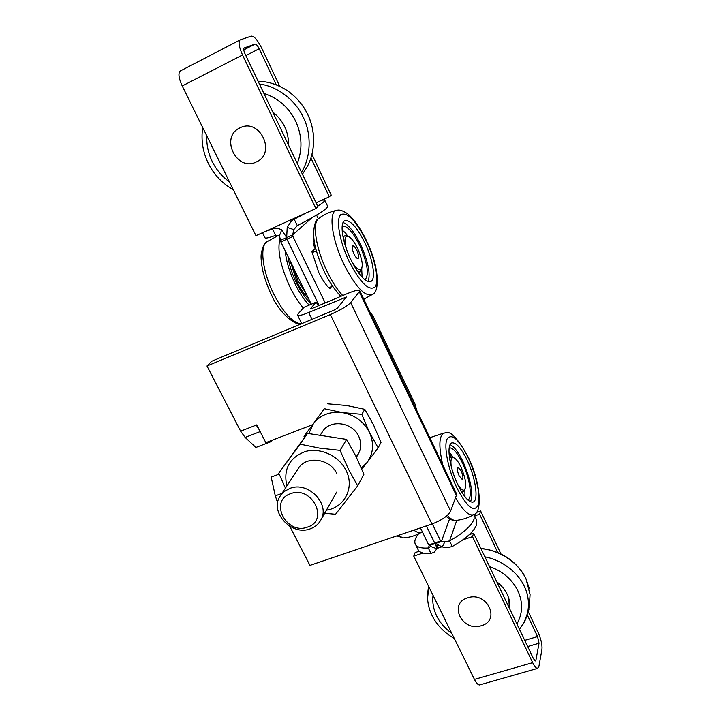 <?xml version="1.0" encoding="UTF-8"?>
<svg xmlns="http://www.w3.org/2000/svg" width="721" height="721" viewBox="0 0 721 721"><rect width="100%" height="100%" fill="white"/><g stroke="black" fill="none" stroke-linecap="round" stroke-linejoin="round"><path stroke-width="1.08" d="M289.734 526.267L309.94 565.39L431.942 523.996C441.775 520.247 447.993 515.939 450.616 511.081L456.348 495.408L456.195 493.173L359.752 290.761M450.616 511.081L350.649 302.622C347.171 306.173 340.411 310.147 330.371 314.554L206.981 365.998L240.634 431.176L245.14 437.422L260.164 431.591M259.236 429.779L256.234 425.084L256.73 424.885L265.833 442.658L312.211 424.84M277.657 502.825L275.287 495.85L271.177 477.086L279.153 474.121M206.981 365.998L211.686 361.257L333.976 310.156L337.338 308.182L346.341 296.998L308.678 312.508L312.022 319.331M270.627 440.81L271.366 441.522L255.919 447.453L245.14 437.422M350.649 302.622L359.274 291.771L359.599 290.437C358.274 289.725 354.308 290.725 347.702 293.447L312.319 308.354L310.544 308.579L316.24 302.117L304.01 307.29L298.143 313.806L297.647 315.338C298.845 315.978 302.523 315.032 308.678 312.508M318.331 305.821L316.24 302.117M271.339 440.54L271.366 441.522M467.758 597.808C487.081 591.004 501.221 620.52 481.286 625.702C462.215 632.29 447.975 603.306 467.758 597.808M239.859 127.914C259.677 117.217 276.927 153.249 256.352 161.928C236.812 172.292 219.481 137.008 239.859 127.914M259.416 84.024C277.882 86.25 295.943 100.787 303.361 117.523C311.787 134.043 310.832 157.809 301.477 172.22M302.423 174.212L306.776 167.434C315.546 152.464 315.681 130.42 307.858 114.81C303.613 105.401 296.664 97.263 286.994 90.422C278.09 84.582 268.518 81.518 258.271 81.23L258.082 81.221M272.754 111.998C283.389 120.569 288.67 131.646 288.598 145.218M484.882 556.837C502.158 560.019 518.327 572.798 524.356 586.497C529.953 597.258 529.719 612.201 524.131 622.34L522.446 625.224M427.58 598.349L428.77 586.633M529.268 607.911L530.061 594.564L526.024 578.918C519.237 563.317 499.473 549.835 480.997 548.69M496.769 581.766C506.295 589.309 510.63 598.403 509.774 609.038M457.42 483.845C459.98 488.198 462.143 490.316 463.918 490.199C467.127 487.342 466.145 479.645 460.98 467.1C457.862 460.764 455.14 457.601 452.815 457.619C450.976 458.168 450.481 461.215 451.319 466.766M449.336 447.795L449.336 447.795C453.094 447.768 457.484 452.86 462.494 463.071C469.795 478.14 472.796 498.166 467.812 499.941M464.991 496.841L464.847 489.676M453.392 457.619L450.003 453.067M457.997 485.08C449.075 466.829 446.074 443.127 452.346 442.829C456.573 442.811 461.521 448.597 467.181 460.196C475.851 478.095 479.077 501.825 472.57 502.149C468.497 502.158 463.639 496.463 457.997 485.08M470.597 501.834C473.346 493.137 470.822 479.753 463.017 461.683C458.457 452.229 454.167 446.551 450.156 444.641M351.478 260.939C355.183 267.212 358.22 270.141 360.59 269.717C363.528 267.049 362.555 259.993 357.661 248.565C353.398 240.057 349.73 235.938 346.657 236.209C344.494 237.425 344.422 241.724 346.45 249.087M342.286 226.061L342.286 226.061C347.261 225.628 353.164 232.252 360.004 245.951C367.701 263.859 369.332 275.143 364.916 279.793M362.113 277.197L361.726 269.339M347.801 236.173L346.585 234.577M344.052 231.72L342.096 229.99M350.703 259.335C342.16 241.733 339.411 222.041 345.044 220.599C350.64 220.121 357.31 227.665 365.042 243.211C373.379 260.551 376.245 280.217 370.396 281.632C365.033 282.109 358.463 274.683 350.703 259.335M368.125 281.578C370.684 274.025 368.251 261.849 360.815 245.05C354.552 232.234 348.649 224.718 343.106 222.501M527.348 615.04L537.551 636.571L539.029 643.213L535.919 660.157L535.352 660.932L533.423 658.624L473.607 533.189L469.344 534.603M437.467 545.193L436.683 545.455M419.252 551.241L415.134 552.61L413.746 556.116L474.454 679.398C476.311 683.057 478.014 684.905 479.537 684.95L480.078 684.797M473.607 533.189L472.507 536.649L462.945 539.822M441.748 546.842L436.935 548.438M423.02 553.043L413.746 556.116M472.507 536.649L532.666 662.653C534.504 666.393 536.109 668.304 537.487 668.403L538.902 666.429L541.94 649.369C542.336 644.88 541.111 639.365 538.254 632.813L528.34 611.859M500.933 553.917L480.637 511.009L479.618 514.235L497.724 552.484M474.67 515.903L479.618 514.235M476.193 512.514L480.637 511.009M180.331 70.955L180.259 70.991C178.015 73.118 178.673 78.111 182.224 85.961L255.946 235.668L315.852 208.549L317.934 206.729L245.104 54.012C243.689 50.794 243.365 48.794 244.158 47.992L244.104 48.028M315.852 208.549L242.526 54.976C238.966 46.937 238.164 41.908 240.12 39.907L251.296 36.122C254.153 36.104 257.577 40.015 261.561 47.856L279.748 86.304M276.251 84.808L259.172 48.749C257.568 45.594 256.198 44.035 255.063 44.071L244.23 47.956M311.941 154.357L331.209 195.103L329.281 196.797L310.895 157.971M329.281 196.797L316.059 202.799M304.235 293.889L306.677 294.79M308.732 299.008C304.704 295.159 300.855 289.545 297.196 282.172L290.013 260.651M310.868 303.379C305.911 299.134 301.135 292.393 296.529 283.146C292.023 273.764 289.184 264.904 288.021 256.568M274.863 227.106L272.538 229.044L265.391 231.396M264.868 237.488L265.094 237.93C266.094 238.426 269.609 237.579 275.629 235.379L279.288 236.109L280.857 241.886L311.274 304.217M325.189 302.928L292.969 236.47L286.904 239.183L319.151 305.479L286.904 239.183L286.661 237.57L281.713 229.864C278.396 228.187 275.341 227.917 272.538 229.044L275.629 235.379M292.969 236.47L292.717 234.866L286.661 237.57L286.904 239.183L280.857 241.886M420.424 527.907L428.734 544.95L434.673 542.967L426.363 525.888L434.673 542.967L440.621 540.984L432.321 523.87M311.76 217.886L292.717 234.866L293.78 229.602L287.21 227.394L286.661 237.57L280.622 240.273M428.734 544.95L429.509 545.473L435.43 543.499L434.673 542.967L435.43 543.499L436.854 548.717L434.529 551.971L430.996 553.521C424.57 553.935 420.379 552.881 418.432 550.366L415.756 544.923C413.908 542.219 414.818 538.551 418.477 533.928M281.713 229.864L279.288 236.109M429.509 545.473L430.644 546.482L436.854 548.717L438.026 545.518M430.644 546.482L428.292 547.987L430.996 553.521M417.657 548.789L418.432 550.366M429.301 545.328L428.292 547.987C421.866 548.429 417.693 547.41 415.756 544.923M315.293 248.348L311.923 251.665L318.754 272.484C322.296 279.694 325.964 285.083 329.767 288.652L331.615 286.543M474.039 514.415L474.112 519.039C471.408 525.951 463.224 533.243 449.562 540.921L452.256 546.5C465.901 538.821 474.058 531.503 476.725 524.546L476.266 519.255L474.319 515.164M414.71 406.112L415.368 404.841L373.163 316.213L369.756 311.769M415.368 404.841L416.54 409.943M316.555 215.101L318.349 218.733M452.256 546.5L447.317 547.708L442.243 546.933L435.43 543.499L441.387 541.516L440.621 540.984M456.763 520.364L449.562 540.921L444.875 541.75L441.387 541.516L449.589 518.895M442.243 546.933L444.875 541.75M287.21 227.394L291.365 221.086L296.43 217.345M293.78 229.602L297.295 225.628L294.204 219.238L306.092 212.965M321.89 200.15L324.666 199.987C325.495 200.6 323.161 202.664 317.673 206.188M297.295 225.628C317.979 214.876 328.091 208.405 327.622 206.215L324.847 200.357M356.931 250.538C358.788 254.883 359.166 257.559 358.058 258.569C356.913 258.668 355.534 257.118 353.921 253.909C352.064 249.556 351.686 246.879 352.785 245.861C353.93 245.762 355.318 247.321 356.931 250.538M343.241 238.002C343.818 235.839 345.053 235.217 346.945 236.137M361.068 269.465C360.428 271.475 359.13 271.943 357.192 270.889M457.853 467.163L461.089 470.696C463.053 475.454 463.432 478.374 462.224 479.456L459.151 475.878C457.186 471.101 456.808 468.181 458.015 467.109M449.58 458.547L450.904 457.177L452.86 457.61M464.441 490.01L463.197 491.578L461.287 491.334M328.812 287.733L332.462 286.183M314.167 240.435C312.626 241.805 312.86 244.149 314.87 247.465L315.969 249.214M316.393 250.791L312.085 252.683M316.005 249.817L314.87 247.465M292.699 266.148L298.197 281.145L306.083 293.582M290.482 493.75C268.582 500.888 286.534 535.451 307.561 527.069C329.659 520.355 311.814 485.053 290.482 493.75M310.39 528.781C291.419 536.523 268.654 511.396 280.514 495.606L284.498 491.362L289.752 488.478C308.218 480.619 331.119 504.655 320.512 520.589C318.195 524.446 314.825 527.177 310.39 528.781M356.165 456.799C361.248 450.823 362.095 443.965 358.707 436.232C352.344 421.884 329.713 419.171 322.485 431.744M361.302 468.037L366.971 462.585L378.146 447.804L380.985 442.523L373.541 424.912L364.817 409.339L361.798 414.341L342.34 412.592L324.351 408.735L304.019 436.367L324.351 408.735M378.146 447.804L369.377 432.23C374.316 443.334 373.514 453.455 366.971 462.585L361.789 469.173M304.451 437.521L304.019 436.367M308.885 433.483L313.383 423.714C320.394 414.899 330.047 411.186 342.34 412.592C354.597 414.845 363.609 421.397 369.377 432.23L361.798 414.341M364.817 409.339L346.873 405.535L327.704 403.823M286.841 485.963C283.191 469.128 289.382 457.628 305.434 451.49C320.367 447.281 338.897 455.834 345.963 470.263C354.93 487.243 344.665 507.575 326.415 510.189M324.666 513.262L335.553 514.271L357.679 485.855L348.396 469.065L340.042 450.373L319.547 448.12L300.152 444.172L278.775 473.201L285.426 488.126M278.775 473.201L307.516 433.384L346.666 439.404L355.795 456.06L363.907 474.274L357.679 485.855M298.269 468.578C305.857 455.357 329.966 458.394 336.833 473.607M300.152 444.172L307.516 433.384M340.042 450.373L346.666 439.404M431.942 523.996L330.371 314.554M240.634 431.176L256.234 425.084M281.956 493.407L275.287 495.85M456.348 495.408L359.274 291.771M344.999 298.809L344.377 297.503M263.913 93.442C278.171 98.047 288.797 107.357 295.772 121.371C302.144 135.638 302.64 149.644 297.268 163.388M229.431 181.827C222.131 176.627 216.435 169.931 212.334 161.729C208.306 153.492 206.449 144.849 206.765 135.8M508.855 598.574L509.287 608.019M489.514 566.553C502.69 571.266 512.153 579.387 517.921 590.905C523.104 602.567 522.761 613.598 516.894 623.971M451.716 633.227C445.127 628.577 440.134 622.863 436.746 616.104C433.438 609.317 432.203 602.377 433.042 595.303M474.382 514.172L473.472 514.722C468.83 516.11 462.846 510.441 455.51 497.697M447.317 515.371C450.264 518.525 452.869 520.229 455.14 520.481L456.952 520.31M468.163 457.556C476.248 474.67 480.961 496.634 478.167 505.106C474.067 512.865 466.983 507.16 456.925 487.991C448.264 469.921 443.631 446.678 446.984 439.17C451.634 432.789 458.7 438.918 468.163 457.556M442.766 464.982C438.134 444.424 439.062 433.691 445.551 432.78C450.436 430.527 457.961 438.593 468.127 456.979M372.577 294.294L372.252 294.529C364.97 296.971 355.525 286.895 343.908 264.283C331.336 238.534 328.118 210.144 337.23 210.262C339.249 209.559 342.448 210.559 346.837 213.263C351.361 216.075 361.086 228.521 366.665 241.184M340.871 296.322C330.488 285.543 322.395 270.6 316.582 251.476C311.066 234.469 314.563 220.202 318.024 219.013L318.322 218.769C312.049 223.6 316.131 249.142 327.109 271.529C332.111 281.785 337.311 289.797 342.709 295.547M366.556 241.499C375.425 260.263 379.453 281.316 375.028 287.021C368.954 291.419 360.284 282.821 349.018 261.218C339.474 241.292 335.68 219.148 340.781 214.615C347.459 211.749 356.048 220.707 366.556 241.499M534.631 660.526L535.919 660.157M532.666 662.653L474.454 679.398M527.655 646.539L539.029 643.213M524.708 640.356L537.551 636.571M182.224 85.961L242.526 54.976M255.063 44.071L243.761 49.893M259.172 48.749L245.861 55.58M397.929 535.541L403.318 537.92C409.898 537.451 416.026 535.55 421.686 532.197L422.335 531.828L421.686 532.197C419.532 533.152 416.909 532.468 413.827 530.142M396.829 535.91L403.318 537.92L405.364 537.731M266.725 241.85C259.398 246.6 262.714 272.268 273.926 294.447C283.831 313.293 292.942 323.08 301.279 323.819C296.241 326.289 279.559 313.806 271.52 295.015C267.284 286.165 264.228 277.396 262.345 268.699C261.146 261.516 260.786 256.541 261.272 253.774C262.651 246.672 264.463 242.698 266.725 241.85L278.216 235.542M303.316 308.056C298.656 302.631 294.267 295.763 290.157 287.454C280.208 265.689 276.891 249.205 280.208 238.011M309.201 305.091C298.179 294.483 286.219 267.482 285.39 251.169M373.163 316.213L372.387 317.285M301.729 323.63L297.647 315.338M202.7 127.545C200.898 140.036 202.79 152.032 208.378 163.523C214.146 174.915 222.447 183.63 233.289 189.668M311.598 155.628C315.23 141.857 313.995 128.239 307.903 114.774C299.765 98.38 287.246 87.764 270.321 82.897M428.607 586.299L427.688 592.851C427.057 600.8 428.571 608.497 432.258 615.914C437.124 625.395 444.46 632.885 454.257 638.391M519.444 629.316L524.131 622.349L529.043 609.02M529.277 588.642L525.979 578.693M480.844 548.366C501.546 550.925 516.551 560.947 525.861 578.44M451.04 457.141L450.967 455.402L448.967 451.887M464.757 496.544L461.557 491.785M468.199 457.123C480.637 481.998 482.782 513.262 473.472 514.722C467.812 518.048 461.701 519.967 455.14 520.481C453.284 520.913 450.283 519.553 446.119 516.389M451.535 443.127L452.346 442.829M429.779 437.728L444.1 432.96M347.071 236.118C346.44 233.415 344.8 231.693 342.16 230.945M359.058 273.529L361.816 268.464M366.692 241.256C378.84 265.211 380.273 292.23 372.252 294.529L363.781 299.215M318.691 218.463C323.999 214.452 329.903 211.776 336.401 210.424M537.487 668.403L479.537 684.95M180.259 70.991L240.12 39.907M262.516 232.694L265.094 237.93M291.365 221.086L294.997 217.985M322.684 431.437L320.593 434.619M298.485 468.262L280.514 495.606M358.427 453.752L356.408 457.312M336.671 492.101L320.728 520.202"/></g></svg>
